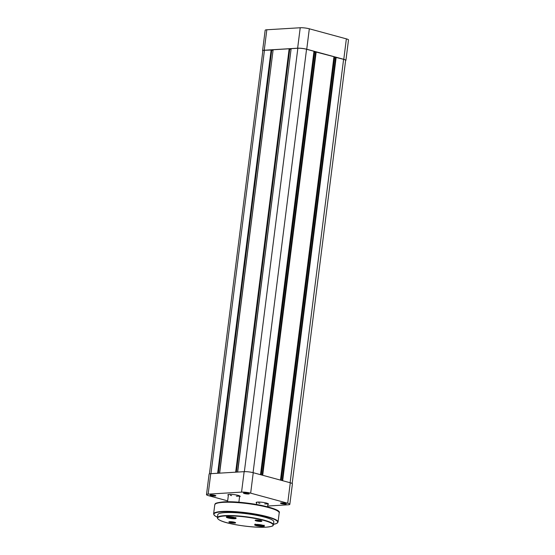 <?xml version="1.0" encoding="UTF-8"?>
<svg xmlns="http://www.w3.org/2000/svg" width="555" height="555" viewBox="0 0 555 555"><rect width="100%" height="100%" fill="white"/><g stroke="black" fill="none" stroke-linecap="round" stroke-linejoin="round"><path stroke-width="0.83" d="M227.578 516.74A4.939 0.805 7.2 0 1 232.642 517.128A4.939 0.805 7.2 0 1 236.076 518.21A4.939 0.805 7.2 0 1 234.862 518.724A4.939 0.805 7.2 0 1 229.049 518.19A4.939 0.805 7.2 0 1 226.405 516.989A4.939 0.805 7.2 0 1 227.578 516.74M226.634 516.878A4.662 0.756 -172.8 0 0 229.583 517.961A4.662 0.756 -172.8 0 0 234.689 518.391A4.662 0.756 -172.8 0 0 235.875 518.051M255.883 524.433A4.939 0.805 7.2 0 1 260.947 524.829A4.939 0.805 7.2 0 1 264.381 525.904A4.939 0.805 7.2 0 1 263.167 526.417A4.939 0.805 7.2 0 1 257.353 525.883A4.939 0.805 7.2 0 1 254.71 524.683A4.939 0.805 7.2 0 1 255.883 524.433M254.939 524.579A4.662 0.756 -172.8 0 0 257.888 525.654A4.662 0.756 -172.8 0 0 262.994 526.085A4.662 0.756 -172.8 0 0 264.18 525.745M229.742 521.693A3.385 0.548 7.2 0 1 233.218 521.957A3.385 0.548 7.2 0 1 235.57 522.699A3.385 0.548 7.2 0 1 234.737 523.053A3.385 0.548 7.2 0 1 230.748 522.685A3.385 0.548 7.2 0 1 228.938 521.86A3.385 0.548 7.2 0 1 229.742 521.693A2.824 0.458 -172.8 0 0 234.39 522.387A2.824 0.458 -172.8 0 0 234.821 522.331M256.008 520.104A3.385 0.548 7.2 0 1 259.483 520.375A3.385 0.548 7.2 0 1 261.835 521.117A3.385 0.548 7.2 0 1 261.003 521.464A3.385 0.548 7.2 0 1 257.014 521.096A3.385 0.548 7.2 0 1 255.203 520.278A3.385 0.548 7.2 0 1 256.008 520.104M256.015 520.104A2.824 0.458 -172.8 0 0 260.656 520.798A2.824 0.458 -172.8 0 0 261.086 520.75M224.983 512.605A28.236 4.593 -172.8 0 0 217.782 514.721L217.393 517.76A28.236 4.593 7.2 0 1 224.595 515.644A28.236 4.593 7.2 0 1 255.73 518.266A28.236 4.593 7.2 0 1 273.421 524.843L273.809 521.797A28.236 4.593 -172.8 0 0 256.112 515.227A28.236 4.593 -172.8 0 0 224.983 512.605M261.419 525.079L257.069 524.725L260.191 525.64L262.05 525.571L261.419 525.079M260.288 524.891L260.191 525.64M257.77 524.704L257.707 525.217M233.114 517.385L228.771 517.031L231.893 517.947L233.745 517.877L233.114 517.385M231.983 517.191L231.893 517.947M229.465 517.003L229.402 517.524M260.496 474.678L313.977 51.275L306.554 49.256A6.209 1.013 -172.8 0 0 297.848 48.264L291.146 48.667L237.658 472.055M291.063 49.333L237.526 472.062M289.772 49.027L290.931 49.34M236.319 472.138L289.779 48.958L289.155 48.784L273.136 49.756L219.648 473.144M235.674 472.173L289.155 48.784M219.516 473.151L273.053 50.422M271.763 50.116L272.921 50.429M218.309 473.228L271.77 50.04L264.451 50.276A6.209 1.013 -172.8 0 0 262.862 50.741L209.408 473.901M217.657 473.262L271.145 49.874M292.173 483.509L345.633 60.356A6.209 1.013 -172.8 0 0 343.594 59.329L335.602 57.345L282.141 480.561M282.675 480.706L336.163 57.311M335.595 57.429L333.888 57.29M281.198 480.311L334.616 57.484M280.469 480.11L333.957 56.707L315.622 51.913L262.161 475.129M262.702 475.274L316.183 51.879M315.615 51.997L314.636 52.052L261.218 474.879M313.908 51.858L314.636 52.052M262.584 50.706L265.165 30.254A6.493 1.054 7.2 0 1 266.823 29.769L300.22 27.75A6.493 1.054 7.2 0 1 309.322 28.791L346.369 38.864A6.493 1.054 7.2 0 1 348.498 39.939L345.911 60.391A6.493 1.054 -172.8 0 0 343.781 59.316L306.742 49.242A6.493 1.054 -172.8 0 0 297.64 48.202L264.242 50.221A6.493 1.054 -172.8 0 0 262.584 50.706A6.493 1.054 -172.8 0 0 262.827 51.046M281.44 503.614A2.935 0.479 7.2 0 1 280.525 503.052A2.935 0.479 7.2 0 1 282.46 502.92A2.935 0.479 7.2 0 1 285.339 503.378A2.935 0.479 7.2 0 1 286.269 503.78A2.935 0.479 7.2 0 1 284.764 504.086A2.935 0.479 7.2 0 1 281.44 503.614M281.447 502.892A2.373 0.389 -172.8 0 0 281.885 503.038A2.373 0.389 -172.8 0 0 285.416 503.399M244.394 493.541A2.935 0.479 7.2 0 1 243.478 492.979A2.935 0.479 7.2 0 1 245.414 492.854A2.935 0.479 7.2 0 1 248.293 493.305A2.935 0.479 7.2 0 1 249.23 493.707A2.935 0.479 7.2 0 1 247.717 494.012A2.935 0.479 7.2 0 1 244.394 493.541M244.401 492.826A2.373 0.389 -172.8 0 0 244.838 492.965A2.373 0.389 -172.8 0 0 248.369 493.326M210.997 495.553A2.935 0.479 7.2 0 1 210.081 494.998A2.935 0.479 7.2 0 1 212.017 494.866A2.935 0.479 7.2 0 1 214.896 495.317A2.935 0.479 7.2 0 1 215.833 495.719A2.935 0.479 7.2 0 1 214.32 496.031A2.935 0.479 7.2 0 1 210.997 495.553M211.004 494.838A2.373 0.389 -172.8 0 0 211.441 494.977A2.373 0.389 -172.8 0 0 214.979 495.337M228.362 495.331A6.209 1.013 7.2 0 1 227.959 494.685A6.209 1.013 7.2 0 1 232.046 494.408A6.209 1.013 7.2 0 1 238.144 495.365A6.209 1.013 7.2 0 1 240.114 496.219A6.209 1.013 7.2 0 1 239.566 496.746M256.667 503.024A6.209 1.013 7.2 0 1 256.264 502.379A6.209 1.013 7.2 0 1 260.35 502.108A6.209 1.013 7.2 0 1 266.449 503.066A6.209 1.013 7.2 0 1 268.419 503.912A6.209 1.013 7.2 0 1 267.871 504.44M227.661 500.874L208.631 495.698A6.493 1.054 -172.8 0 1 206.502 494.623L209.089 474.171A6.493 1.054 7.2 0 1 210.747 473.679L244.144 471.667A6.493 1.054 7.2 0 1 253.24 472.707L290.286 482.781A6.493 1.054 7.2 0 1 292.416 483.856L289.835 504.308A6.493 1.054 -172.8 0 0 287.705 503.232L250.659 493.159A6.493 1.054 -172.8 0 0 241.557 492.118L208.16 494.137A6.493 1.054 -172.8 0 0 206.502 494.623M289.835 504.308A6.493 1.054 -172.8 0 1 288.177 504.793L267.67 506.035M258.637 502.99A5.647 0.916 -172.8 0 0 259.906 503.288M264.666 503.885A5.647 0.916 -172.8 0 0 267.933 503.579M230.332 495.289A5.647 0.916 -172.8 0 0 231.601 495.587M236.361 496.191A5.647 0.916 -172.8 0 0 239.628 495.886M224.768 515.977A27.958 4.551 -172.8 0 0 226.801 522.699A27.958 4.551 -172.8 0 0 265.977 527.181A27.958 4.551 -172.8 0 0 263.951 520.458A27.958 4.551 -172.8 0 0 224.768 515.977M278.048 522.054L276.647 523.476L273.49 524.308A32.19 5.238 -172.8 0 0 264.548 516.296A32.19 5.238 -172.8 0 0 222.069 511.807A32.19 5.238 -172.8 0 0 217.463 517.218L214.605 515.63L213.613 513.916A32.474 5.286 7.2 0 1 221.896 511.474A32.474 5.286 7.2 0 1 257.693 514.492A32.474 5.286 7.2 0 1 278.048 522.054L279.2 512.931A32.474 5.286 -172.8 0 0 258.845 505.369A32.474 5.286 -172.8 0 0 223.048 502.358A32.474 5.286 -172.8 0 0 214.764 504.793C215.812 504.113 212.579 503.114 223.429 501.907C242.202 500.464 282.738 508.255 279.2 512.931M223.533 501.914A31.906 5.189 7.2 0 1 257.027 504.571A31.906 5.189 7.2 0 1 278.575 511.703M256.063 524.426A3.954 0.645 -172.8 0 0 256.75 525.252A3.954 0.645 -172.8 0 0 261.773 525.96A3.954 0.645 -172.8 0 0 263.132 525.321M227.758 516.733A3.954 0.645 -172.8 0 0 228.445 517.558A3.954 0.645 -172.8 0 0 233.468 518.259A3.954 0.645 -172.8 0 0 234.827 517.628M253.066 472.659L306.554 49.256M244.36 471.653L297.848 48.264M210.962 473.665L264.451 50.276M290.105 482.732L343.594 59.329M297.64 48.202L300.22 27.75M266.823 29.769L264.242 50.221M343.781 59.316L346.369 38.864M309.322 28.791L306.742 49.242M253.24 472.707L250.659 493.159M287.705 503.232L290.286 482.781M210.747 473.679L208.16 494.137M241.557 492.118L244.144 471.667M227.543 501.775L228.466 494.491M256.479 504.467L256.771 502.185M267.565 506.833L267.975 503.6M238.872 502.24L239.67 495.906M217.393 517.76C217.796 523.122 250.95 528.027 266.032 527.188C275.197 526.189 272.574 525.377 273.421 524.843M214.764 504.793L213.613 513.916M255.147 524.031C254.863 524.392 255.362 524.801 256.66 525.245C261.78 526.175 264.263 526.147 264.111 525.162M226.842 516.337C226.558 516.698 227.057 517.1 228.355 517.551C233.475 518.481 235.958 518.453 235.813 517.468"/></g></svg>
